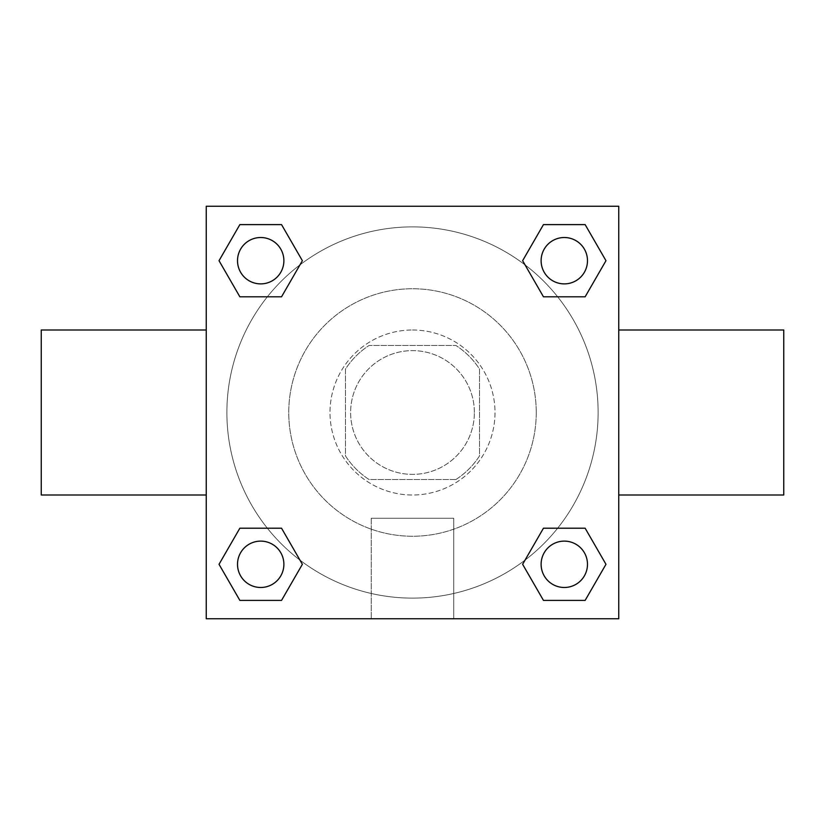 <?xml version="1.0" encoding="UTF-8"?>
<svg xmlns="http://www.w3.org/2000/svg" width="825" height="825" viewBox="0 0 825 825"><rect width="100%" height="100%" fill="white"/><g stroke="black" fill="none" stroke-linecap="round" stroke-linejoin="round"><path stroke-width="0.62" stroke-dasharray="4.12 3.09" d="M474.375 412.5A61.875 61.875 0 0 0 381.562 358.916A61.875 61.875 0 0 0 381.562 466.084A61.875 61.875 0 0 0 474.375 412.5A61.875 61.875 0 0 0 381.562 358.916A61.875 61.875 0 0 0 381.562 466.084A61.875 61.875 0 0 0 474.375 412.5M455.905 479.531L369.095 479.531A79.86 79.86 0 0 1 345.469 455.905L345.469 369.095A79.86 79.86 0 0 1 369.095 345.469L455.905 345.469A79.86 79.86 0 0 1 479.531 369.095L479.531 455.905A79.86 79.86 0 0 1 455.905 479.531L369.095 479.531A79.86 79.86 0 0 1 345.469 455.905L345.469 369.095A79.86 79.86 0 0 1 369.095 345.469L455.905 345.469A79.86 79.86 0 0 1 479.531 369.095L479.531 455.905A79.86 79.86 0 0 1 455.905 479.531M412.5 330A82.5 82.5 0 0 1 483.945 453.75A82.5 82.5 0 0 1 341.055 453.75A82.5 82.5 0 0 1 412.5 330A82.5 82.5 0 0 0 330 412.5A82.5 82.5 0 0 0 412.5 495A82.5 82.5 0 0 0 495 412.5A82.5 82.5 0 0 0 412.5 330M536.25 412.5A123.75 123.75 0 0 0 350.625 305.332A123.75 123.75 0 0 0 350.625 519.668A123.75 123.75 0 0 0 536.25 412.5A123.75 123.75 0 0 0 350.625 305.332A123.75 123.75 0 0 0 350.625 519.668A123.75 123.75 0 0 0 536.25 412.5M267.352 296.794L239.858 296.794L267.352 296.794L239.858 296.794L219.027 260.7L239.858 224.606L281.542 224.606L302.373 260.7L281.542 296.794M281.542 528.206L302.373 564.3L281.542 528.206L302.373 564.3L281.542 528.206L302.373 564.3L281.542 600.394L239.858 600.394L219.027 564.3L239.858 528.206L267.352 528.206M206.25 618.75L206.25 206.25L618.75 206.25L618.75 618.75L206.25 618.75L206.25 206.25L618.75 206.25L618.75 618.75L206.25 618.75L206.25 206.25L618.75 206.25L618.75 618.75L206.25 618.75M543.458 296.794L522.627 260.7L543.458 296.794L522.627 260.7L543.458 296.794L522.627 260.7L543.458 224.606L585.142 224.606L605.973 260.7L585.142 296.794L557.648 296.794M557.648 528.206L585.142 528.206L557.648 528.206L585.142 528.206L605.973 564.3L585.142 600.394L543.458 600.394L522.627 564.3L543.458 528.206M430.547 206.25L394.453 206.271L430.547 206.25M598.125 412.5A185.625 185.625 0 0 0 319.688 251.749A185.625 185.625 0 0 0 319.688 573.251A185.625 185.625 0 0 0 598.125 412.5A185.625 185.625 0 0 0 319.688 251.749A185.625 185.625 0 0 0 319.688 573.251A185.625 185.625 0 0 0 598.125 412.5M283.882 564.3A23.183 23.183 0 0 0 249.109 544.222A23.183 23.183 0 0 0 249.109 584.378A23.183 23.183 0 0 0 283.882 564.3A23.183 23.183 0 0 0 249.109 544.222A23.183 23.183 0 0 0 249.109 584.378A23.183 23.183 0 0 0 283.882 564.3A23.183 23.183 0 0 0 249.109 544.222A23.183 23.183 0 0 0 249.109 584.378A23.183 23.183 0 0 0 283.882 564.3A23.183 23.183 0 0 0 249.109 544.222A23.183 23.183 0 0 0 249.109 584.378A23.183 23.183 0 0 0 283.882 564.3A23.183 23.183 0 0 0 249.109 544.222A23.183 23.183 0 0 0 249.109 584.378A23.183 23.183 0 0 0 283.882 564.3M283.882 260.7A23.183 23.183 0 0 0 249.109 240.622A23.183 23.183 0 0 0 249.109 280.778A23.183 23.183 0 0 0 283.882 260.7A23.183 23.183 0 0 0 249.109 240.622A23.183 23.183 0 0 0 249.109 280.778A23.183 23.183 0 0 0 283.882 260.7A23.183 23.183 0 0 0 249.109 240.622A23.183 23.183 0 0 0 249.109 280.778A23.183 23.183 0 0 0 283.882 260.7A23.183 23.183 0 0 0 249.109 240.622A23.183 23.183 0 0 0 249.109 280.778A23.183 23.183 0 0 0 283.882 260.7A23.183 23.183 0 0 0 249.109 240.622A23.183 23.183 0 0 0 249.109 280.778A23.183 23.183 0 0 0 283.882 260.7M587.482 260.7A23.183 23.183 0 0 0 552.709 240.622A23.183 23.183 0 0 0 552.709 280.778A23.183 23.183 0 0 0 587.482 260.7A23.183 23.183 0 0 0 552.709 240.622A23.183 23.183 0 0 0 552.709 280.778A23.183 23.183 0 0 0 587.482 260.7A23.183 23.183 0 0 0 552.709 240.622A23.183 23.183 0 0 0 552.709 280.778A23.183 23.183 0 0 0 587.482 260.7A23.183 23.183 0 0 0 552.709 240.622A23.183 23.183 0 0 0 552.709 280.778A23.183 23.183 0 0 0 587.482 260.7A23.183 23.183 0 0 0 552.709 240.622A23.183 23.183 0 0 0 552.709 280.778A23.183 23.183 0 0 0 587.482 260.7M541.118 564.3A23.183 23.183 0 0 1 575.891 544.222A23.183 23.183 0 0 1 575.891 584.378A23.183 23.183 0 0 1 541.118 564.3A23.183 23.183 0 0 1 575.891 544.222A23.183 23.183 0 0 1 575.891 584.378A23.183 23.183 0 0 1 541.118 564.3M453.75 618.75L371.25 618.75L453.75 618.75L371.25 618.75L453.75 618.75L453.75 518.265L371.25 518.265L453.75 518.265L371.25 518.265L453.75 518.265L453.75 618.75M206.25 412.5L206.25 330L206.271 412.5M618.75 412.5L618.75 330L618.729 412.5M783.75 330L783.75 495M41.25 495L41.25 330M239.858 600.394L219.027 564.3L239.858 528.206L219.027 564.3L239.858 528.206L219.027 564.3L239.858 600.394L219.027 564.3L239.858 600.394L281.542 600.394L239.858 600.394M302.373 564.3L281.542 600.394L302.373 564.3M522.627 260.7L543.458 224.606L585.142 224.606L605.973 260.7L585.142 296.794L605.973 260.7L585.142 296.794L605.973 260.7L585.142 224.606L605.973 260.7L585.142 224.606L543.458 224.606L522.627 260.7M239.858 296.794L219.027 260.7L239.858 224.606L281.542 224.606L302.373 260.7L281.542 224.606L302.373 260.7L281.542 224.606L239.858 224.606L219.027 260.7L239.858 224.606L219.027 260.7L239.858 296.794M543.458 600.394L522.627 564.3L543.458 600.394L522.627 564.3L543.458 600.394L585.142 600.394L543.458 600.394M585.142 528.206L605.973 564.3L585.142 600.394L605.973 564.3L585.142 600.394L605.973 564.3L585.142 528.206M587.482 564.3A23.183 23.183 0 0 0 552.709 544.222A23.183 23.183 0 0 0 552.709 584.378A23.183 23.183 0 0 0 587.482 564.3A23.183 23.183 0 0 0 552.709 544.222A23.183 23.183 0 0 0 552.709 584.378A23.183 23.183 0 0 0 587.482 564.3A23.183 23.183 0 0 0 552.709 544.222A23.183 23.183 0 0 0 552.709 584.378A23.183 23.183 0 0 0 587.482 564.3M371.25 518.265L371.25 618.75L371.25 518.265"/><path stroke-width="1.24" d="M281.542 296.794L239.858 296.794L219.027 260.7L239.858 224.606L281.542 224.606L302.373 260.7L281.542 296.794L239.858 296.794L267.352 296.794M267.352 528.206L281.542 528.206L302.373 564.3L281.542 600.394L239.858 600.394L219.027 564.3L239.858 528.206L281.542 528.206M557.648 296.794L543.458 296.794L522.627 260.7L543.458 224.606L585.142 224.606L605.973 260.7L585.142 296.794L543.458 296.794M543.458 528.206L585.142 528.206L605.973 564.3L585.142 600.394L543.458 600.394L522.627 564.3L543.458 528.206L585.142 528.206L557.648 528.206M618.75 495L783.75 495L783.75 330L618.75 330M206.25 330L41.25 330L41.25 495L206.25 495M206.25 206.25L618.75 206.25L618.75 618.75L206.25 618.75L206.25 206.25M585.142 600.394L543.458 600.394L585.142 600.394M587.482 564.3A23.183 23.183 0 0 0 552.709 544.222A23.183 23.183 0 0 0 552.709 584.378A23.183 23.183 0 0 0 587.482 564.3M281.542 600.394L239.858 600.394L281.542 600.394M283.882 564.3A23.183 23.183 0 0 0 249.109 544.222A23.183 23.183 0 0 0 249.109 584.378A23.183 23.183 0 0 0 283.882 564.3M543.458 224.606L585.142 224.606L543.458 224.606M587.482 260.7A23.183 23.183 0 0 0 552.709 240.622A23.183 23.183 0 0 0 552.709 280.778A23.183 23.183 0 0 0 587.482 260.7M239.858 224.606L281.542 224.606L239.858 224.606M283.882 260.7A23.183 23.183 0 0 0 249.109 240.622A23.183 23.183 0 0 0 249.109 280.778A23.183 23.183 0 0 0 283.882 260.7"/></g></svg>
